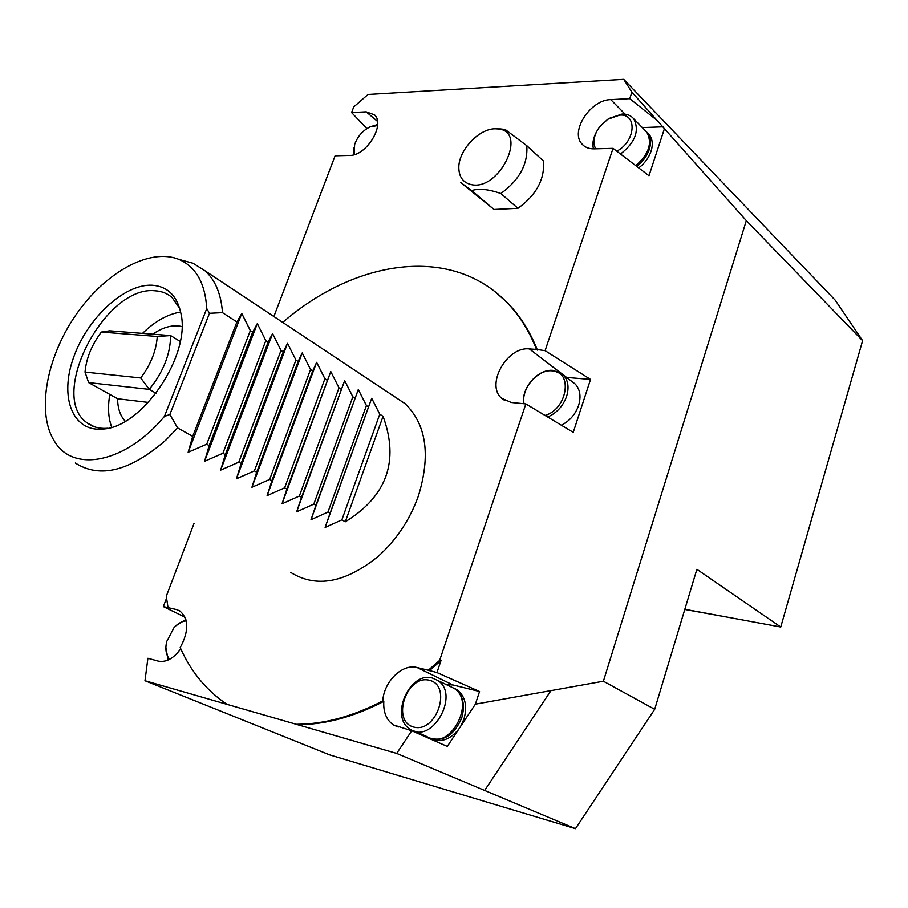 <?xml version="1.0" encoding="UTF-8"?>
<svg xmlns="http://www.w3.org/2000/svg" width="908" height="908" viewBox="0 0 908 908"><rect width="100%" height="100%" fill="white"/><g stroke="black" fill="none" stroke-linecap="round" stroke-linejoin="round"><path stroke-width="1.36" d="M148.367 402.426L117.597 398.748L88.621 382.597L149.287 389.373L156.097 393.266M101.344 332.056L109.664 330.818L170.602 335.574C170.454 354.006 163.349 371.94 149.287 389.373L140.74 377.955C150.807 364.46 156.312 350.636 157.266 336.482L101.344 332.056C91.719 344.926 86.283 358.274 85.023 372.087L140.74 377.955M88.621 382.597L85.023 372.087M180.215 341.453L170.602 335.574L157.266 336.482M117.597 398.748C117.7 408.396 120.253 415.898 125.27 421.244M181.906 326.562C173.008 324.462 163.27 326.994 152.703 334.178M550.974 690.625L603.389 681.216L654.691 709.318L575.468 828.675L484.645 790.448L550.986 690.591L475.383 704.165L458.688 729.283C450.039 739.725 440.902 742.857 431.3 738.692M458.688 729.283L447.292 746.433L411.755 730.758L393.346 724.89C386.388 719.953 383.199 712.11 383.8 701.351L382.779 700.897C352.849 716.469 324.008 724.266 296.246 724.289L396.683 753.424L484.634 790.448L550.986 690.591M603.389 681.216L746.319 220.633L631.911 92.185L623.728 79.325L368.024 94.466L353.745 106.917L351.589 112.558L366.832 128.63M654.691 709.318L696.879 569.305L780.744 627.019L862.6 340.693L746.319 220.633M623.728 79.325L835.258 300.253L862.6 340.693M575.468 828.675L329.752 754.911L144.985 680.728L296.246 724.289M144.985 680.728L147.902 658.277L158.185 661.103C166.096 662.636 173.61 658.538 180.749 648.8M351.589 112.558L366.174 111.832L374.573 114.862C385.571 124.634 366.31 156.04 349.671 155.427L335.109 155.813L273.875 316.529M625.079 114.17L610.766 99.608C590.563 99.653 569.918 131.251 581.846 143.861C584.752 147.266 588.827 148.923 594.07 148.855L613.048 148.344L545.095 350.658L536.526 349.432C529.058 330.58 519.013 314.747 506.414 301.955C450.527 244.717 354.88 259.926 282.728 322.397M610.766 99.608L629.732 98.666L631.911 92.185M629.732 98.666L656.949 120.31M663.226 126.825L642.308 127.585M180.397 611.311L176.504 609.552L163.349 606.601L166.539 598.236M436.964 672.567L428.315 670.24L439.665 660.366L441.004 660.547L436.964 672.567L479.549 691.499L475.383 704.165M441.004 660.547L429.314 670.728M572.278 381.791L575.184 384.016C580.11 389.35 581.256 396.49 578.6 405.445C575.343 414.502 569.588 421.085 561.348 425.205M566.592 377.422L590.54 379.419L573.232 432.333L525.857 403.912L511.249 402.482L501.613 398.237C485.36 384.708 507.175 346.107 529.387 348.922L536.526 349.432M494.009 209.464L471.785 190.589L460.765 182.587L494.009 209.464L517.935 208.307C536.31 195.084 544.834 179.319 543.495 161.034L526.799 145.689C528.036 164.11 519.387 180.056 500.853 193.518L517.935 208.307M495.586 292.194L507.288 302.648C519.887 315.439 529.932 331.261 537.411 350.113M664.429 128.698L648.982 175.721L613.048 148.344M638.744 167.923C644.669 163.372 648.766 157.822 651.036 151.296C653.113 144.588 652.546 139.072 649.356 134.77L647.586 132.965C650.786 137.267 651.342 142.783 649.265 149.502C646.939 156.153 642.75 161.772 636.69 166.357M396.683 753.424L411.755 730.758M454.057 688.196L457.28 689.91C465.305 696.379 467.529 706.106 463.965 719.068L460.674 726.298M446.259 684.575L452.922 684.961L479.549 691.499M423.446 735.071L424.342 736.309M382.779 700.897C383.846 681.545 402.414 663.385 417.09 667.528L428.315 670.24M383.8 701.351C353.882 716.911 325.053 724.697 297.291 724.72M226.818 704.233C206.343 690.386 190.816 671.511 180.204 647.597C188.943 631.332 188.853 619.131 179.909 610.982L176.504 609.552M185.016 617.202L163.349 606.601M168.014 607.509L166.278 596.261L194.062 523.349M590.54 379.419L545.095 350.658M525.857 403.912L439.665 660.366M290.776 572.471C316.245 588.191 345.335 582.857 378.057 556.49C396.399 540.01 409.849 519.83 418.406 495.95C430.846 455.135 426.385 424.354 405.025 403.617L394.378 396.546M684.836 609.291L780.744 627.019M684.78 609.461L728.852 617.429M642.682 159.082L637.802 164.076M644.986 130.309L646.802 132.171C652.591 143.01 648.914 154.167 635.77 165.665M609.223 118.38L622.059 114.056C627.11 113.897 631.015 115.509 633.773 118.869C639.686 130.718 635.271 142.442 620.516 154.031M593.457 148.855C592.141 143.385 593.299 137.448 596.908 131.07M595.637 148.81C592.459 142.352 593.809 135.008 599.7 126.768L607.702 119.311L619.608 115.123C637.62 113.341 635.623 141.58 616.782 151.182M471.785 190.589C478.788 188.217 488.481 189.193 500.853 193.518M526.799 145.689L505.086 129.424L500.66 128.97M469.822 184.211C462.944 182.054 459.289 176.901 458.858 168.729C457.643 150.671 480.014 127.075 496.835 128.891C529.716 129.594 498.776 193.449 469.822 184.211M524.018 403.731C520.897 388.828 537.752 369.068 552.132 370.861C573.232 371.224 567.477 409.145 545.061 415.433M353.326 154.893L353.825 147.936M370.282 126.779L377.649 124.555M354.29 154.632L354.619 144.554C357.559 136.45 362.678 130.559 369.999 126.904L377.58 125.565M450.709 686.732L455.044 688.832C463.08 695.312 465.305 705.039 461.718 718.024C454.057 735.412 443.365 742.074 429.632 738M449.721 686.255L454.057 688.355C476.848 702.179 448.802 752.335 426.976 736.626L414.65 731.178M432.39 678.038L437.622 680.387C460.447 694.257 432.015 745.003 410.178 729.215C389.305 717.331 409.587 671.012 432.39 678.038M429.359 680.251C452.524 685.517 436.578 733.55 413.605 727.047C390.894 720.952 406.784 674.417 429.359 680.251M168.173 659.991L165.869 647.654M175.789 625.85L185.845 619.494M169.683 659.253C165.982 655.111 164.984 649.209 166.709 641.525L173.996 627.655C177.889 623.455 181.952 621.197 186.197 620.879M152.169 285.226C167.571 286.361 177.173 295.838 180.976 313.657C190.884 355.527 142.136 427.555 102.91 429.03C72.402 432.253 59.304 396.955 73.525 357.627C87.213 318.299 124.237 283.739 152.169 285.226M164.427 416.431L206.752 308.55C205.174 283.046 195.844 266.646 178.74 259.336C149.071 247.441 103.932 273.263 74.955 316.29C45.809 359.171 36.229 414.218 55.036 442.162C74.036 472.977 125.883 462.762 164.427 416.431L169.864 414.479L177.593 427.918L165.88 440.074C130.162 471.116 99.971 478.777 75.319 463.035M206.752 308.55L209.476 313.294L169.864 414.479M345.312 521.794C386.797 496.267 399.384 461.105 383.062 416.307L345.312 521.794L341.873 519.864L379.771 414.184L371.701 398.272L325.121 527.434L330.069 513.258L327.958 512.078L366.423 405.57L358.308 389.532L311.013 519.705L315.927 505.347L313.793 504.144L352.837 396.796L344.677 380.622L296.655 511.828L301.535 497.289L299.345 496.063L339.002 387.864L330.784 371.565L282.025 503.792L286.86 489.083L284.635 487.834L324.905 378.761L316.631 362.326L267.122 495.62L271.912 480.707L269.653 479.447L310.547 369.499L302.228 352.917L251.925 487.278L256.68 472.183L254.376 470.889L295.929 360.056L287.541 343.337L236.443 478.788L241.153 463.489L238.793 462.172L281.015 350.431L272.582 333.565L220.655 470.128L225.32 454.624L222.914 453.285L265.817 340.625L257.327 323.611L204.561 461.298L209.169 445.59L206.718 444.216L188.149 452.286L192.7 436.373L177.593 427.918M383.062 416.307L379.771 414.184M341.873 519.864L325.121 527.434M371.701 398.272L330.069 513.258M368.444 406.863L366.423 405.57M327.958 512.078L311.013 519.705M358.308 389.532L315.927 505.347M354.892 398.124L352.837 396.796M313.793 504.144L296.655 511.828M344.677 380.622L301.535 497.289M341.09 389.214L339.002 387.864M299.345 496.063L282.025 503.792M330.784 371.565L286.86 489.083M327.039 380.146L324.905 378.761M284.635 487.834L267.122 495.62M316.631 362.326L312.727 370.895L271.912 480.707M312.727 370.895L310.547 369.499M269.653 479.447L251.925 487.278M302.228 352.917L298.13 361.486L256.68 472.183M298.13 361.486L295.929 360.056M254.376 470.889L236.443 478.788M287.541 343.337L283.273 351.884L241.153 463.489M283.273 351.884L281.015 350.431M238.793 462.172L220.655 470.128M272.582 333.565L268.121 342.1L225.32 454.624M268.121 342.1L265.817 340.625M222.914 453.285L204.561 461.298M257.327 323.611L252.674 332.135L209.169 445.59M209.476 313.294L222.483 312.647C221.132 294.203 215.389 280.311 205.276 270.97L405.025 403.617M183.654 260.687L193.052 263.275L205.276 270.97M206.718 444.216L250.336 330.625L241.778 313.464L236.92 321.965L192.7 436.373M236.92 321.965L222.483 312.647M241.778 313.464L188.149 452.286M252.674 332.135L250.336 330.625M107.95 428.213C99.755 428.951 92.809 427.169 87.111 422.856C47.375 395.945 105.215 285.055 155.041 290.798C161.624 291.15 167.265 293.375 171.964 297.449L179.716 308.357M111.707 427.225C108.268 417.907 107.632 406.966 109.811 394.413M142.522 333.384C155.041 321.205 167.753 314.1 180.658 312.057M377.49 121.366L366.174 111.832M452.922 684.961L417.09 667.528M560.009 372.428L529.387 348.922M560.486 372.711L563.244 374.845C568.17 380.202 569.282 387.387 566.592 396.399C562.983 406.205 556.683 413.072 547.683 417.01M581.846 143.861L583.969 145.893M393.346 724.89L398.283 727.058M507.288 302.648L506.414 301.955M501.613 398.237L504.973 400.632M633.773 118.869L646.802 132.171M496.835 128.891L500.66 128.936M523.655 403.697C521.147 387.954 538.081 368.693 553.108 370.385L563.244 374.845L575.184 384.016M457.28 689.91L455.044 688.832M437.622 680.387L454.057 688.355M178.74 259.336L193.052 263.275M107.791 428.247L102.91 429.03M87.111 422.856L94.557 426.828"/></g></svg>
